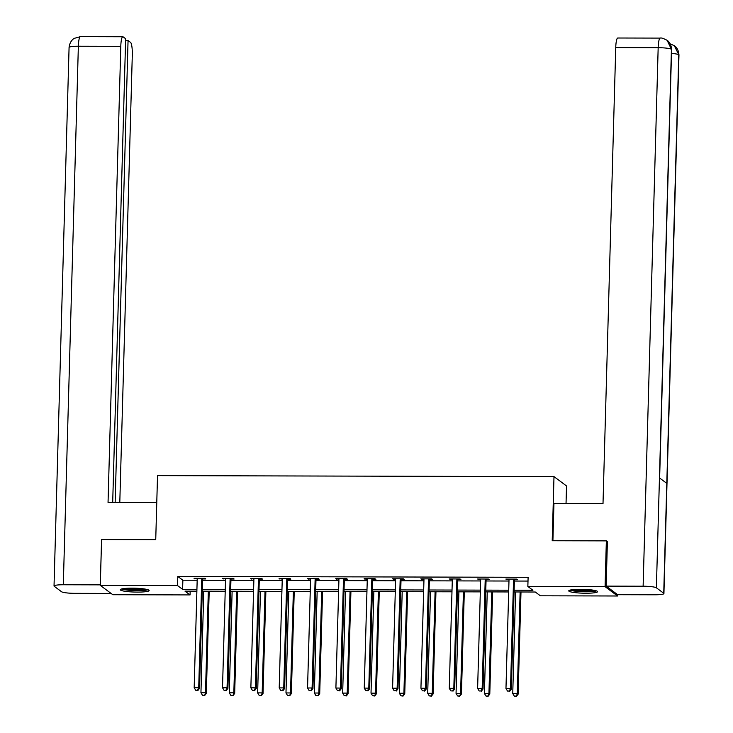 <?xml version="1.0" encoding="UTF-8"?>
<svg xmlns="http://www.w3.org/2000/svg" width="733" height="733" viewBox="0 0 733 733"><rect width="100%" height="100%" fill="white"/><g stroke="black" fill="none" stroke-linecap="round" stroke-linejoin="round"><path stroke-width="1.1" d="M132.096 588.159A14.422 1.924 1.6 0 1 149.147 590.532A14.422 1.924 1.6 0 1 137.373 592.099A14.422 1.924 1.6 0 1 120.313 589.726A14.422 1.924 1.6 0 1 132.096 588.159M580.536 589.295A14.422 1.924 1.6 0 1 597.587 591.659A14.422 1.924 1.6 0 1 585.814 593.226A14.422 1.924 1.6 0 1 568.753 590.853A14.422 1.924 1.6 0 1 580.536 589.295M566.032 503.589L566.527 485.952L553.992 476.624L157.522 475.625L155.735 539.735L101.585 539.598L100.302 585.392L177.523 585.585L182.609 589.369L196.92 589.405M663.731 593.272L666.801 483.368L659.453 477.898L656.383 587.802L663.731 593.272A11.371 1.521 -178.4 0 1 663.924 593.565A11.371 1.521 -178.4 0 1 654.642 594.793L617.662 594.701L617.598 595.993L540.377 595.801L535.301 592.017L514.071 591.962M190.159 591.146L190.058 594.921L112.836 594.72L100.302 585.392M514.126 590.202L532.928 590.248L527.852 586.473L528.108 577.311L177.78 576.431L182.865 580.206L197.177 580.243M202.583 580.261L225.517 580.316M230.922 580.334L253.865 580.389M259.271 580.399L282.214 580.463M287.62 580.472L310.554 580.536M315.96 580.545L338.903 580.6M344.308 580.618L367.242 580.673M372.657 580.692L395.591 580.747M400.997 580.756L423.94 580.82M429.346 580.829L452.279 580.893M457.685 580.903L480.628 580.957M486.034 580.976L508.977 581.031M514.383 581.049L527.998 581.077M514.658 579.73L517.599 579.739L516.747 579.107L505.852 579.079L508.986 579.711M486.309 579.656L489.25 579.666L488.407 579.033L477.504 579.006L480.637 579.638M457.969 579.583L460.91 579.592L460.058 578.96L449.155 578.933L452.288 579.574M429.62 579.51L432.562 579.519L431.719 578.887L420.815 578.859L423.949 579.501M401.272 579.446L404.213 579.446L403.37 578.823L392.467 578.795L395.6 579.427M372.932 579.372L375.873 579.382L375.021 578.749L364.118 578.722L367.251 579.354M344.583 579.299L347.524 579.308L346.682 578.676L335.778 578.649L338.912 579.281M316.235 579.226L319.176 579.235L318.333 578.603L307.429 578.575L310.563 579.217M287.895 579.152L290.836 579.162L289.984 578.529L279.081 578.502L282.214 579.143M259.546 579.088L262.487 579.088L261.644 578.465L250.741 578.438L253.875 579.07M231.197 579.015L234.139 579.024L233.296 578.392L222.392 578.364L225.526 578.997M202.858 578.942L205.799 578.951L204.947 578.319L194.043 578.291L197.177 578.923M553.992 476.624L552.206 540.734L606.356 540.872L607.391 541.65M606.356 540.872L605.073 586.666L617.598 595.993M177.78 576.431L177.523 585.585M527.852 586.473L605.073 586.666M202.326 589.414L225.26 589.479M230.666 589.488L253.609 589.552M259.015 589.561L281.958 589.616M287.363 589.634L310.297 589.689M315.703 589.708L338.646 589.763M344.052 589.772L366.995 589.836M372.401 589.845L395.334 589.909M400.74 589.918L423.683 589.973M429.089 589.992L452.023 590.047M457.438 590.065L480.372 590.12M485.777 590.129L508.72 590.193M196.865 591.165L184.982 591.137L190.058 594.921M508.665 591.952L485.732 591.888M480.326 591.879L457.383 591.824M451.977 591.806L429.043 591.751M423.628 591.733L400.694 591.678M395.289 591.668L372.346 591.604M366.94 591.595L344.006 591.531M338.6 591.522L315.657 591.467M310.251 591.449L287.309 591.394M281.903 591.375L258.969 591.32M253.563 591.311L230.62 591.247M225.214 591.238L202.271 591.174M182.865 580.206L182.609 589.369M506.714 579.079L506.695 579.711M478.365 579.006L478.347 579.638M450.025 578.933L450.007 579.565M421.677 578.868L421.658 579.491M393.328 578.795L393.309 579.418M364.988 578.722L364.97 579.354M336.639 578.649L336.621 579.281M308.291 578.575L308.272 579.207M279.951 578.511L279.933 579.134M251.602 578.438L251.584 579.061M223.253 578.364L223.244 578.997M194.914 578.291L194.896 578.923M513.806 579.097L513.696 579.363A1.851 1.796 -53.3 0 0 513.54 580.05L510.516 688.489L505.972 688.479L509.004 580.041A1.851 1.796 -53.3 0 0 508.885 579.354L508.794 579.088M514.923 579.097L514.539 579.995A1.851 1.796 -53.3 0 0 514.392 580.683L511.359 689.121L510.516 688.489L509.343 691.054L507.52 691.054L509.343 691.054M509.682 691.311L511.359 689.121M505.972 688.479L507.52 691.054M515.583 591.971L512.743 693.519L517.287 693.528L518.13 694.16L520.989 591.98M516.114 696.093L514.3 696.093L516.453 696.35L517.287 693.528L520.128 591.98M514.3 696.093L512.743 693.519M518.13 694.16L516.453 696.35M595.288 590.541A12.479 1.668 1.6 0 1 591.329 591.284A12.479 1.668 1.6 0 1 571.117 589.873M573.893 589.524A11.554 1.539 -178.4 0 0 590.752 590.257A11.554 1.539 -178.4 0 0 592.53 590.047M569.917 590.138A14.33 1.915 -178.4 0 0 592.53 591.504A14.33 1.915 -178.4 0 0 596.479 590.88M146.847 589.414A12.479 1.668 1.6 0 1 142.889 590.157A12.479 1.668 1.6 0 1 122.677 588.736M125.453 588.397A11.554 1.539 -178.4 0 0 142.312 589.13A11.554 1.539 -178.4 0 0 144.089 588.92M121.476 589.011A14.33 1.915 -178.4 0 0 144.089 590.377A14.33 1.915 -178.4 0 0 148.039 589.753M552.902 540.734L553.946 503.562L603.002 503.69L615.738 47.581A11.096 2.052 -89.9 0 1 617.8 38.006L660.231 38.107A11.096 2.052 -89.9 0 0 658.17 47.691L615.738 47.581M656.383 587.802A11.371 1.521 -178.4 0 0 643.125 586.217L606.154 586.125L617.662 594.701M606.154 586.125L607.4 541.247L606.86 541.247M659.636 478.026L671.602 49.551A11.371 1.521 -178.4 0 0 671.428 49.267L667.149 40.342C663.328 38.354 661.019 37.612 660.231 38.107M663.924 593.565L678.969 55.03A11.371 1.521 -178.4 0 0 678.776 54.746L674.333 45.703M156.77 502.563L108.044 502.435L120.789 46.335L78.358 46.234L63.313 584.76L100.293 584.852L101.548 539.974M119.8 502.471L132.297 54.911A11.096 2.052 90.1 0 0 130.575 42.413L128.055 40.526L115.145 502.453M63.313 584.76A11.371 1.521 -178.4 0 0 54.031 585.997A11.371 1.521 -178.4 0 0 54.224 586.281L61.572 591.751A11.371 1.521 -178.4 0 0 74.83 593.336L111.095 593.428M112.699 502.453L125.645 38.739L123.126 36.861A11.096 2.052 90.1 0 0 122.842 36.76A11.096 2.052 90.1 0 0 120.789 46.335M125.6 40.526L128.055 40.526M485.466 579.024L485.347 579.29A1.851 1.796 -53.3 0 0 485.2 579.977L482.167 688.415L477.623 688.406L480.656 579.968A1.851 1.796 -53.3 0 0 480.546 579.281L480.445 579.015M486.575 579.024L486.199 579.922A1.851 1.796 -53.3 0 0 486.043 580.609L483.02 689.047L482.167 688.415L480.995 690.981L479.18 690.981L480.995 690.981M481.334 691.237L483.02 689.047M477.623 688.406L479.18 690.981M457.117 578.951L457.007 579.226A1.851 1.796 -53.3 0 0 456.851 579.904L453.828 688.342L449.283 688.333L452.307 579.895A1.851 1.796 -53.3 0 0 452.197 579.207L452.096 578.942M458.235 578.96L457.85 579.849A1.851 1.796 -53.3 0 0 457.704 580.536L454.671 688.974L453.828 688.342L452.646 690.907L450.832 690.907L452.646 690.907M452.985 691.164L454.671 688.974M449.283 688.333L450.832 690.907M487.234 591.898L484.403 693.445L488.938 693.464L489.791 694.087L492.64 591.907M487.766 696.029L485.952 696.02L488.105 696.277L488.938 693.464L491.779 591.907M485.952 696.02L484.403 693.445M489.791 694.087L488.105 696.277M458.895 591.824L456.054 693.372L460.599 693.391L461.442 694.023L464.301 591.843M459.426 695.956L457.603 695.947L459.756 696.203L460.599 693.391L463.43 591.833M457.603 695.947L456.054 693.372M461.442 694.023L459.756 696.203M428.778 578.887L428.658 579.152A1.851 1.796 -53.3 0 0 428.512 579.83L425.479 688.269L420.934 688.26L423.967 579.821A1.851 1.796 -53.3 0 0 423.857 579.143L423.756 578.868M429.886 578.887L429.501 579.785A1.851 1.796 -53.3 0 0 429.355 580.463L426.322 688.901L425.479 688.269L424.306 690.843L422.483 690.834L424.306 690.843M424.645 691.091L426.322 688.901M420.934 688.26L422.483 690.834M400.429 578.813L400.31 579.079A1.851 1.796 -53.3 0 0 400.163 579.766L397.13 688.205L392.595 688.186L395.618 579.748A1.851 1.796 -53.3 0 0 395.508 579.07L395.408 578.795M401.547 578.813L401.162 579.711A1.851 1.796 -53.3 0 0 401.006 580.389L397.982 688.828L397.13 688.205L395.957 690.77L394.143 690.761L395.957 690.77M396.296 691.017L397.982 688.828M392.595 688.186L394.143 690.761M372.08 578.74L371.97 579.006A1.851 1.796 -53.3 0 0 371.814 579.693L368.791 688.131L364.246 688.122L367.27 579.684A1.851 1.796 -53.3 0 0 367.16 578.997L367.059 578.731M373.198 578.74L372.813 579.638A1.851 1.796 -53.3 0 0 372.666 580.325L369.634 688.763L368.791 688.131L367.609 690.697L365.794 690.697L367.609 690.697M367.948 690.953L369.634 688.763M364.246 688.122L365.794 690.697M430.546 591.751L427.706 693.308L432.25 693.317L433.102 693.949L435.952 591.769M431.077 695.883L429.263 695.883L431.416 696.139L432.25 693.317L435.09 591.769M429.263 695.883L427.706 693.308M433.102 693.949L431.416 696.139M402.197 591.678L399.366 693.235L403.91 693.244L404.753 693.876L407.603 591.696M402.729 695.809L400.914 695.809L403.068 696.066L403.91 693.244L406.742 591.696M400.914 695.809L399.366 693.235M404.753 693.876L403.068 696.066M373.857 591.613L371.017 693.161L375.562 693.171L376.405 693.803L379.263 591.623M374.389 695.736L372.566 695.736L374.728 695.993L375.562 693.171L378.393 591.623M372.566 695.736L371.017 693.161M376.405 693.803L374.728 695.993M343.74 578.667L343.621 578.933A1.851 1.796 -53.3 0 0 343.475 579.62L340.442 688.058L335.897 688.049L338.93 579.611A1.851 1.796 -53.3 0 0 338.82 578.923L338.719 578.658M344.849 578.667L344.464 579.565A1.851 1.796 -53.3 0 0 344.318 580.252L341.285 688.69L340.442 688.058L339.269 690.623L337.446 690.623L339.269 690.623M339.608 690.88L341.285 688.69M335.897 688.049L337.446 690.623M345.509 591.54L342.668 693.088L347.213 693.106L348.065 693.73L350.915 591.549M346.04 695.672L344.226 695.663L346.379 695.919L347.213 693.106L350.053 591.549M344.226 695.663L342.668 693.088M348.065 693.73L346.379 695.919M315.392 578.594L315.272 578.868A1.851 1.796 -53.3 0 0 315.126 579.546L312.093 687.985L307.558 687.975L310.581 579.537A1.851 1.796 -53.3 0 0 310.471 578.85L310.371 578.584M316.509 578.603L316.125 579.491A1.851 1.796 -53.3 0 0 315.969 580.179L312.945 688.617L312.093 687.985L310.92 690.55L309.106 690.55L310.92 690.55M311.259 690.807L312.945 688.617M307.558 687.975L309.106 690.55M317.16 591.467L314.329 693.015L318.873 693.033L319.716 693.665L322.566 591.485M317.691 695.599L315.877 695.59L318.03 695.846L318.873 693.033L321.705 591.476M315.877 695.59L314.329 693.015M319.716 693.665L318.03 695.846M287.043 578.529L286.933 578.795A1.851 1.796 -53.3 0 0 286.777 579.473L283.753 687.911L279.209 687.902L282.242 579.464A1.851 1.796 -53.3 0 0 282.123 578.786L282.022 578.511M288.161 578.529L287.776 579.427A1.851 1.796 -53.3 0 0 287.629 580.105L284.596 688.544L283.753 687.911L282.571 690.486L280.757 690.477L282.571 690.486M282.911 690.733L284.596 688.544M279.209 687.902L280.757 690.477M288.82 591.394L285.98 692.951L290.525 692.96L291.368 693.592L294.226 591.412M289.352 695.525L287.528 695.525L289.691 695.782L290.525 692.96L293.365 591.412M287.528 695.525L285.98 692.951M291.368 693.592L289.691 695.782M258.703 578.456L258.584 578.722A1.851 1.796 -53.3 0 0 258.437 579.409L255.405 687.847L250.86 687.829L253.893 579.391A1.851 1.796 -53.3 0 0 253.783 578.713L253.682 578.438M259.812 578.456L259.436 579.354A1.851 1.796 -53.3 0 0 259.28 580.032L256.257 688.47L255.405 687.847L254.232 690.413L252.418 690.404L254.232 690.413M254.571 690.66L256.257 688.47M250.86 687.829L252.418 690.404M260.472 591.32L257.64 692.877L262.176 692.887L263.028 693.519L265.877 591.339M261.003 695.452L259.189 695.452L261.342 695.709L262.176 692.887L265.016 591.339M259.189 695.452L257.64 692.877M263.028 693.519L261.342 695.709M230.354 578.383L230.235 578.649A1.851 1.796 -53.3 0 0 230.089 579.336L227.056 687.774L222.52 687.765L225.544 579.327A1.851 1.796 -53.3 0 0 225.434 578.639L225.333 578.374M231.472 578.383L231.087 579.281A1.851 1.796 -53.3 0 0 230.932 579.968L227.908 688.406L227.056 687.774L225.883 690.339L224.069 690.339L225.883 690.339M226.222 690.596L227.908 688.406M222.52 687.765L224.069 690.339M232.123 591.256L229.292 692.804L233.836 692.813L234.679 693.445L237.538 591.265M232.654 695.388L230.84 695.379L232.993 695.635L233.836 692.813L236.667 591.265M230.84 695.379L229.292 692.804M234.679 693.445L232.993 695.635M202.006 578.31L201.896 578.575A1.851 1.796 -53.3 0 0 201.74 579.262L198.716 687.701L194.172 687.691L197.204 579.253A1.851 1.796 -53.3 0 0 197.085 578.566L196.985 578.3M203.123 578.31L202.739 579.207A1.851 1.796 -53.3 0 0 202.592 579.895L199.559 688.333L198.716 687.701L197.543 690.266L195.72 690.266L197.543 690.266M197.883 690.523L199.559 688.333M194.172 687.691L195.72 690.266M203.783 591.183L200.943 692.731L205.487 692.749L206.33 693.372L209.189 591.192M204.315 695.315L202.491 695.305L204.654 695.562L205.487 692.749L208.328 591.192M202.491 695.305L200.943 692.731M206.33 693.372L204.654 695.562M513.696 579.363L514.539 579.995M513.54 580.05L514.392 580.683M643.125 586.217L658.17 47.691A11.371 1.521 -178.4 0 1 671.428 49.267L659.453 477.898M671.492 53.408A11.371 1.521 -178.4 0 1 678.776 54.746L666.801 483.368M122.842 36.76L80.419 36.65A11.096 2.052 -89.9 0 0 78.358 46.234A11.371 1.521 -178.4 0 0 69.076 47.462L54.031 585.997M485.347 579.29L486.199 579.922M485.2 579.977L486.043 580.609M457.007 579.226L457.85 579.849M456.851 579.904L457.704 580.536M428.658 579.152L429.501 579.785M428.512 579.83L429.355 580.463M400.31 579.079L401.162 579.711M400.163 579.766L401.006 580.389M371.97 579.006L372.813 579.638M371.814 579.693L372.666 580.325M343.621 578.933L344.464 579.565M343.475 579.62L344.318 580.252M315.272 578.868L316.125 579.491M315.126 579.546L315.969 580.179M286.933 578.795L287.776 579.427M286.777 579.473L287.629 580.105M258.584 578.722L259.436 579.354M258.437 579.409L259.28 580.032M230.235 578.649L231.087 579.281M230.089 579.336L230.932 579.968M201.896 578.575L202.739 579.207M201.74 579.262L202.592 579.895M667.442 40.572C667.442 40.572 671.19 42.816 671.602 49.551M674.626 45.913C674.488 45.822 678.492 47.993 678.969 55.03M674.333 45.693L670.228 43.879M80.419 36.65L74.317 38.345C74.619 38.089 69.892 40.324 69.076 47.462"/></g></svg>
